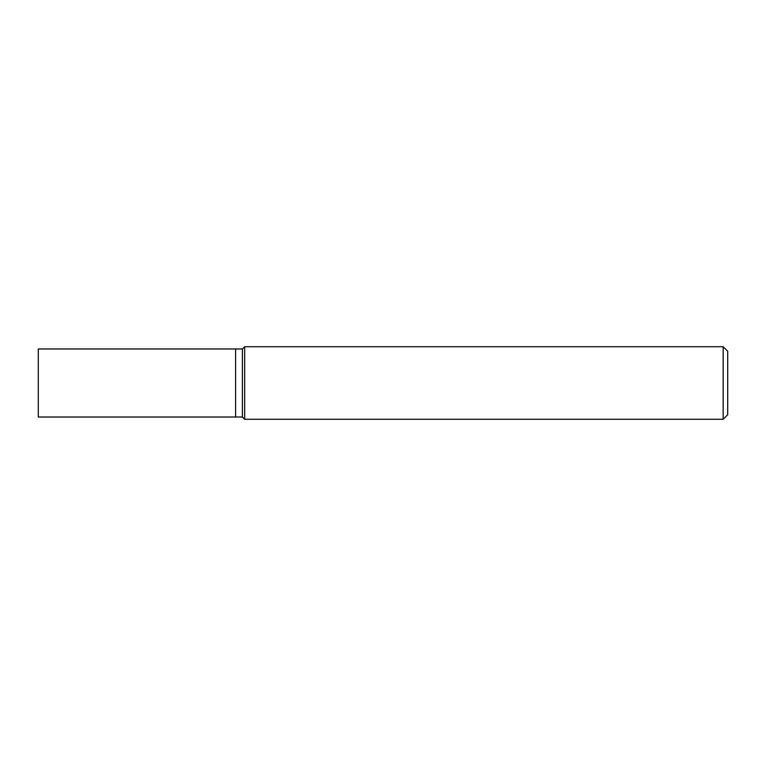 <?xml version="1.0" encoding="UTF-8"?>
<svg xmlns="http://www.w3.org/2000/svg" width="766" height="766" viewBox="0 0 766 766"><rect width="100%" height="100%" fill="white"/><g stroke="black" fill="none" stroke-linecap="round" stroke-linejoin="round"><path stroke-width="1.15" d="M723.161 346.72L723.161 419.28L244.67 419.28L244.67 346.72L723.161 346.72L727.7 351.249L727.7 414.751L723.161 419.28M244.67 346.72L242.401 348.98L235.593 348.98L235.593 417.02L242.401 417.02L242.401 348.98L242.401 417.02L244.67 419.28M38.3 383L38.3 417.02L235.593 417.02L235.593 348.98L38.3 348.98L38.3 383"/></g></svg>
